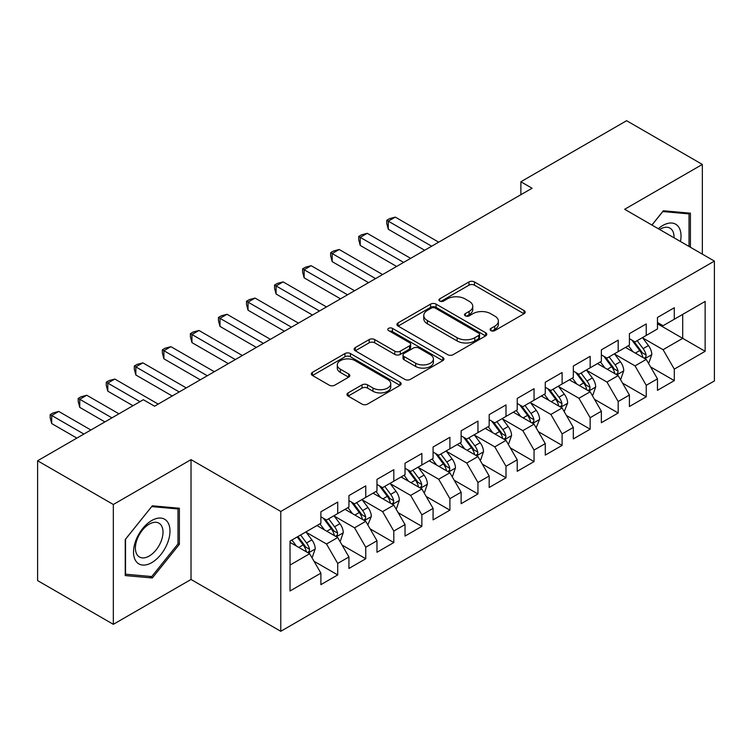 <?xml version="1.0" encoding="UTF-8"?>
<svg xmlns="http://www.w3.org/2000/svg" width="752" height="752" viewBox="0 0 752 752"><rect width="100%" height="100%" fill="white"/><g stroke="black" fill="none" stroke-linecap="round" stroke-linejoin="round"><path stroke-width="1.13" d="M490.934 330.626A2.726 1.57 0 0 0 494.788 330.626L524.041 313.734A3.892 2.247 0 0 0 525.178 312.146A3.892 2.247 0 0 0 524.041 310.557L474.484 281.944A3.892 2.247 0 0 0 468.975 281.944L439.732 298.835A2.726 1.57 0 0 0 438.933 299.945A2.726 1.57 0 0 0 439.732 301.063A2.726 1.57 0 0 0 443.586 301.063L447.365 298.873A12.455 7.191 0 0 1 464.99 298.873L469.116 301.261A12.455 7.191 0 0 1 472.764 306.346A12.455 7.191 0 0 1 469.116 311.431L465.328 313.612A2.726 1.57 0 0 0 464.529 314.731A2.726 1.57 0 0 0 465.328 315.84A2.726 1.57 0 0 0 469.182 315.84L472.97 313.659A12.455 7.191 0 0 1 490.595 313.659L494.722 316.037A12.455 7.191 0 0 1 498.369 321.123A12.455 7.191 0 0 1 494.722 326.208L490.934 328.398A2.726 1.57 0 0 0 490.135 329.508A2.726 1.57 0 0 0 490.934 330.626L490.934 328.398M348.12 392.892A3.892 2.247 0 0 0 346.982 394.48A3.892 2.247 0 0 0 348.12 396.069L362.022 404.097A3.892 2.247 0 0 0 367.531 404.097L400.017 385.344A3.892 2.247 0 0 0 401.154 383.755A3.892 2.247 0 0 0 400.017 382.166L350.46 353.553A3.892 2.247 0 0 0 344.952 353.553L312.465 372.306A3.892 2.247 0 0 0 311.328 373.894A3.892 2.247 0 0 0 312.465 375.483L329.263 385.184A3.892 2.247 0 0 0 334.762 385.184L348.665 377.156A3.892 2.247 0 0 0 349.812 375.568A3.892 2.247 0 0 0 348.665 373.979L340.336 369.166A10.415 6.016 0 0 1 337.291 364.917A10.415 6.016 0 0 1 343.72 359.362A10.415 6.016 0 0 1 355.066 360.669L387.694 379.497A10.415 6.016 0 0 1 390.749 383.755A10.415 6.016 0 0 1 384.319 389.31A10.415 6.016 0 0 1 372.964 388.004L367.531 384.864A3.892 2.247 0 0 0 362.022 384.864L348.12 392.892L348.12 396.069M113.326 504.498L113.326 624.329L191.027 579.472L191.027 459.641L113.326 504.498L37.6 460.769L143.341 399.726L154.564 406.202L532.087 188.235L520.873 181.758L520.873 194.712M191.027 459.641L280.778 511.454L714.4 261.104L714.4 380.944L280.778 631.295L280.778 511.454M702.34 254.148L702.34 164.434L624.649 209.291L714.4 261.104M702.34 164.434L626.613 120.705L520.873 181.758M447.647 354.662A3.892 2.247 0 0 0 453.146 354.662L485.632 335.909A3.892 2.247 0 0 0 486.779 334.32A3.892 2.247 0 0 0 485.632 332.732L436.075 304.118A3.892 2.247 0 0 0 430.576 304.118L398.09 322.871A3.892 2.247 0 0 0 396.943 324.46A3.892 2.247 0 0 0 398.09 326.058L447.647 354.662M389.677 331.209A2.726 1.57 0 0 1 392.441 331.594L392.441 328.361L442.825 357.444A3.892 2.247 0 0 1 443.962 359.033A3.892 2.247 0 0 1 442.825 360.622L410.338 379.384A3.892 2.247 0 0 1 404.83 379.384L355.273 350.77L355.273 347.593A3.892 2.247 0 0 0 354.136 349.182A3.892 2.247 0 0 0 355.273 350.77M355.273 347.593L369.176 339.566A3.892 2.247 0 0 1 374.684 339.566L394.781 351.165A3.892 2.247 0 0 0 400.29 351.165L409.511 345.845A3.892 2.247 0 0 0 410.648 344.256A3.892 2.247 0 0 0 409.511 342.668L388.587 330.589A2.726 1.57 0 0 1 387.788 329.47A2.726 1.57 0 0 1 389.47 328.013A2.726 1.57 0 0 1 392.441 328.361M657.464 323.774L682.703 338.353L682.703 314.383L705.141 301.43L674.29 319.243L674.29 307.747L657.464 317.457L657.464 328.962L646.241 335.439L646.241 323.933L629.415 333.653L629.415 345.149L618.191 351.626L618.191 340.13L601.365 349.849L601.365 361.345L590.151 367.822L590.151 356.326L573.315 366.036L573.315 377.542L562.101 384.018L562.101 372.522L545.266 382.232L545.266 393.728L534.052 400.205L534.052 388.709L517.226 398.428L517.226 409.925L506.002 416.401L506.002 404.905L489.176 414.625L489.176 426.121L477.952 432.597L477.952 421.101L461.126 430.811L461.126 442.308L449.903 448.794L449.903 437.288L433.077 447.008L433.077 458.504L421.863 464.98L421.863 453.484L405.027 463.204L405.027 474.7L393.813 481.177L393.813 469.68L376.978 479.391L376.978 490.896L365.763 497.373L365.763 485.867L348.937 495.587L348.937 507.083L337.714 513.56L337.714 502.063L320.888 511.783L320.888 523.279L290.037 541.092L290.037 590.969L320.888 573.156L309.664 553.726L290.037 542.389M705.141 301.43L705.141 351.306L674.29 369.119L663.076 349.689L642.734 337.949M650.593 366.929L674.29 380.615L674.29 369.119M674.29 380.615L657.464 390.335L657.464 378.839L646.241 385.315L635.026 365.876L614.685 354.136M622.543 383.125L646.241 396.812L646.241 385.315M646.241 396.812L629.415 406.522L629.415 395.026L618.191 401.502L606.977 382.072L586.645 370.332M594.494 399.321L618.191 412.998L618.191 401.502M618.191 412.998L601.365 422.718L601.365 411.222L590.151 417.698L578.927 398.269L558.595 386.528M566.444 415.508L590.151 429.195L590.151 417.698M590.151 429.195L573.315 438.914L573.315 427.418L562.101 433.895L550.878 414.455L530.545 402.715M538.394 431.704L562.101 445.391L562.101 433.895M562.101 445.391L545.266 455.101L545.266 443.605L534.052 450.081L522.828 430.652L502.496 418.911M510.354 447.901L534.052 461.587L534.052 450.081M534.052 461.587L517.226 471.297L517.226 459.801L506.002 466.278L494.788 446.848L474.446 435.107M482.305 464.097L506.002 477.774L506.002 466.278M506.002 477.774L489.176 487.493L489.176 475.997L477.952 482.474L466.738 463.044L446.397 451.303M454.255 480.284L477.952 493.97L477.952 482.474M477.952 493.97L461.126 503.69L461.126 492.184L449.903 498.67L438.689 479.231L418.356 467.49M426.205 496.48L449.903 510.166L449.903 498.67M449.903 510.166L433.077 519.876L433.077 508.38L421.863 514.857L410.639 495.427L390.307 483.686M398.156 512.676L421.863 526.353L421.863 514.857M421.863 526.353L405.027 536.073L405.027 524.576L393.813 531.053L382.589 511.623L362.257 499.883M370.106 528.863L393.813 542.549L393.813 531.053M393.813 542.549L376.978 552.269L376.978 540.773L365.763 547.249L354.54 527.81L334.208 516.069M342.066 545.059L365.763 558.745L365.763 547.249M365.763 558.745L348.937 568.456L348.937 556.959L337.714 563.436L326.5 544.006L306.158 532.266M314.016 561.255L337.714 574.932L337.714 563.436M337.714 574.932L320.888 584.652L320.888 573.156M320.888 516.803L326.5 520.036L337.714 513.56M290.037 565.062L309.664 553.726M348.937 500.606L354.54 503.849L365.763 497.373M326.5 544.006L337.714 537.53L316.959 525.545M348.937 556.959L337.714 537.53M376.978 484.41L382.589 487.653L393.813 481.177M354.54 527.81L365.763 521.333L345.008 509.348M376.978 540.773L365.763 521.333M405.027 468.223L410.639 471.457L421.863 464.98M382.589 511.623L393.813 505.147L373.058 493.162M405.027 524.576L393.813 505.147M433.077 452.027L438.689 455.27L449.903 448.794M410.639 495.427L421.863 488.95L401.098 476.965M433.077 508.38L421.863 488.95M461.126 435.831L466.738 439.074L477.952 432.597M438.689 479.231L449.903 472.754L429.148 460.769M461.126 492.184L449.903 472.754M489.176 419.644L494.788 422.878L506.002 416.401M466.738 463.044L477.952 456.558L457.197 444.582M489.176 475.997L477.952 456.558M517.226 403.448L522.828 406.691L534.052 400.205M494.788 446.848L506.002 440.371L485.247 428.386M517.226 459.801L506.002 440.371M545.266 387.252L550.878 390.495L562.101 384.018M522.828 430.652L534.052 424.175L513.296 412.19M545.266 443.605L534.052 424.175M573.315 371.065L578.927 374.299L590.151 367.822M550.878 414.455L562.101 407.979L541.346 396.003M573.315 427.418L562.101 407.979M601.365 354.869L606.977 358.102L618.191 351.626M578.927 398.269L590.151 391.792L569.396 379.807M601.365 411.222L590.151 391.792M629.415 338.673L635.026 341.916L646.241 335.439M606.977 382.072L618.191 375.596L597.436 363.611M629.415 395.026L618.191 375.596M657.464 322.476L663.076 325.719L674.29 319.243M635.026 365.876L646.241 359.4L625.485 347.415M657.464 378.839L646.241 359.4M37.6 460.769L37.6 580.6L113.326 624.329M191.027 579.472L280.778 631.295M663.076 349.689L682.703 338.353L705.141 351.306M690.421 247.258L690.421 213.183L663.349 210.767L651.899 225.017M179.38 544.316L179.38 508.23L152.318 505.814L125.246 539.485L125.246 575.571L152.318 577.987L179.38 544.316L177.98 543.508M492.024 331.012L494.722 329.451A12.455 7.191 0 0 0 498.369 324.366L498.369 321.123M472.764 306.346L472.764 309.58A12.455 7.191 0 0 1 469.116 314.665L466.419 316.225M523.994 313.763L474.484 285.187A3.892 2.247 0 0 0 468.975 285.187L440.813 301.439M485.585 335.937L436.075 307.361A3.892 2.247 0 0 0 430.576 307.361L398.137 326.086M478.751 335.43A2.726 1.57 0 0 0 479.55 334.32A2.726 1.57 0 0 0 478.751 333.211L435.258 308.094A2.726 1.57 0 0 0 431.404 308.094L427.409 310.397A12.455 7.191 0 0 0 423.761 315.483A12.455 7.191 0 0 0 427.409 320.568L457.141 337.733A12.455 7.191 0 0 0 474.766 337.733L478.751 335.43L478.751 338.673A2.726 1.57 0 0 0 479.55 337.554L479.55 334.32M423.761 315.483L423.761 318.726A12.455 7.191 0 0 0 427.409 323.811L427.409 320.568M478.751 338.673L474.766 340.976A12.455 7.191 0 0 1 457.141 340.976L427.409 323.811M355.329 350.799L369.176 342.799L369.176 339.566M410.648 344.256L410.648 347.49A3.892 2.247 0 0 1 409.511 349.078L400.29 354.408A3.892 2.247 0 0 1 394.781 354.408L374.684 342.799A3.892 2.247 0 0 0 369.176 342.799M392.441 331.594L442.778 360.659M415.64 363.207A10.415 6.016 0 0 0 426.986 364.513A10.415 6.016 0 0 0 433.415 358.958A10.415 6.016 0 0 0 430.37 354.709L418.873 348.073A3.892 2.247 0 0 0 413.365 348.073L404.144 353.393A3.892 2.247 0 0 0 403.006 354.982A3.892 2.247 0 0 0 404.144 356.57L415.64 363.207L415.64 366.45A10.415 6.016 0 0 0 426.986 367.747A10.415 6.016 0 0 0 433.415 362.191L433.415 358.958M403.006 354.982L403.006 358.225A3.892 2.247 0 0 0 404.144 359.813L404.144 356.57M415.64 366.45L404.144 359.813M390.749 383.755L390.749 386.989A10.415 6.016 0 0 1 384.319 392.544A10.415 6.016 0 0 1 372.964 391.247L367.531 388.107A3.892 2.247 0 0 0 362.022 388.107L348.167 396.097M337.291 364.917L337.291 368.151A10.415 6.016 0 0 0 340.336 372.409L340.336 369.166M348.618 377.184L340.336 372.409M399.961 385.372L350.46 356.786A3.892 2.247 0 0 0 344.952 356.786L312.522 375.521M149.46 576.342L152.318 577.987M648.318 363L648.995 362.605L651.796 354.512A10.509 6.072 -120 0 0 648.44 345.563L642.481 337.61M632.987 351.748L628.456 345.704M626.341 347.913L625.824 347.227M438.689 242.163L395.298 217.112L388.286 221.163L388.286 229.257L424.664 250.256M644.267 358.262L645.893 356.796L646.118 354.963A10.509 6.072 -120 0 0 643.11 348.637L637.151 340.684M633.748 341.182L641.108 351.005A5.358 3.093 60 0 1 642.086 352.632L646.118 354.963M631.906 340.111L639.745 350.582A10.509 6.072 60 0 1 642.753 356.899L642.969 357.51M388.286 229.257L386.744 223.504L386.744 220.27L431.676 246.214M386.744 220.27L389.545 218.653L395.298 217.112M620.268 379.187L620.945 378.801L623.746 370.708A10.509 6.072 -120 0 0 620.391 361.75L614.431 353.797M604.937 367.944L600.406 361.9M598.291 364.109L597.774 363.413M410.639 258.359L367.249 233.308L360.236 237.35L360.236 245.453L396.614 266.452M616.217 374.449L617.843 372.983L618.069 371.15A10.509 6.072 -120 0 0 615.061 364.833L609.101 356.88M605.708 357.369L613.068 367.192A5.358 3.093 60 0 1 614.036 368.818L618.069 371.15M603.856 356.307L611.696 366.769A10.509 6.072 60 0 1 614.704 373.095L614.92 373.706M360.236 245.453L358.695 239.7L358.695 236.466L403.627 262.401M358.695 236.466L361.496 234.84L367.249 233.308M592.219 395.383L592.896 394.997L595.697 386.895A10.509 6.072 -120 0 0 592.341 377.946L586.391 369.993M576.887 384.14L572.366 378.087M570.242 380.296L569.725 379.61M382.589 274.546L339.199 249.495L332.187 253.546L332.187 261.64L368.565 282.649M588.167 390.645L589.794 389.179L590.029 387.346A10.509 6.072 -120 0 0 587.011 381.02L581.061 373.067M577.658 373.565L585.018 383.388A5.358 3.093 60 0 1 585.987 385.015L590.029 387.346M575.806 372.494L583.646 382.965A10.509 6.072 60 0 1 586.663 389.292L586.87 389.893M332.187 261.64L330.645 255.896L330.645 252.653L375.577 278.597M330.645 252.653L333.456 251.036L339.199 249.495M680.466 241.514A25.784 14.89 120 0 0 678.577 226.888A25.784 14.89 120 0 0 658.301 228.721M674.027 237.801A19.524 11.271 120 0 0 672.185 230.187A19.524 11.271 120 0 0 669.994 228.157A19.524 11.271 120 0 0 659.626 229.482M662.738 211.538L689.02 213.906L689.02 246.449M687.281 212.91L689.02 213.906M651.956 225.055L662.794 211.566M135.971 561.218A25.784 14.89 120 0 0 160.872 554.544A25.784 14.89 120 0 0 167.546 521.935A25.784 14.89 120 0 0 142.636 528.609A25.784 14.89 120 0 0 135.971 561.218M137.249 554.976A19.524 11.271 120 0 0 139.44 557.006A19.524 11.271 120 0 0 157.6 547.898A19.524 11.271 120 0 0 161.154 525.234A19.524 11.271 120 0 0 158.963 523.195A19.524 11.271 120 0 0 140.793 532.313A19.524 11.271 120 0 0 137.249 554.976M151.754 506.613L177.98 508.954L177.98 543.922L151.754 576.549L125.528 574.199L125.528 539.231L151.697 506.575M176.241 507.948L177.98 508.954M564.179 411.579L567.647 403.091A10.509 6.072 -120 0 0 564.301 394.142L558.341 386.19M548.847 400.327L544.316 394.283M542.192 396.492L541.684 395.806M354.54 290.742L311.149 265.691L304.137 269.742L304.137 277.836L340.515 298.835M560.118 406.841L561.744 405.375L561.979 403.542A10.509 6.072 -120 0 0 558.971 397.216L553.011 389.263M549.609 389.762L556.969 399.585A5.358 3.093 60 0 1 557.937 401.211L561.979 403.542M547.757 388.69L555.606 399.162A10.509 6.072 60 0 1 558.614 405.478L558.821 406.089M304.137 277.836L302.595 272.083L302.595 268.849L347.527 294.793M302.595 268.849L305.406 267.233L311.149 265.691M536.129 427.775L539.607 419.287A10.509 6.072 -120 0 0 536.251 410.338L530.292 402.376M520.798 416.523L516.267 410.479M514.152 412.688L513.635 411.993M326.49 306.938L283.109 281.887L276.097 285.929L276.097 294.032L312.465 315.032M532.068 423.028L533.694 421.571L533.929 419.729A10.509 6.072 -120 0 0 530.921 413.412L524.962 405.46M521.559 405.948L528.919 415.781A5.358 3.093 60 0 1 529.897 417.407L533.929 419.729M519.707 404.886L527.556 415.358A10.509 6.072 60 0 1 530.564 421.675L530.771 422.286M276.097 294.032L274.546 288.279L274.546 285.046L319.478 310.98M274.546 285.046L277.356 283.419L283.109 281.887M508.079 443.962L508.756 443.577L511.557 435.474A10.509 6.072 -120 0 0 508.202 426.525L502.242 418.573M492.748 432.72L488.217 426.666M486.102 428.875L485.585 428.189M298.45 323.125L255.06 298.074L248.047 302.125L248.047 310.219L284.425 331.228M504.019 439.224L505.654 437.758L505.88 435.925A10.509 6.072 -120 0 0 502.872 429.608L496.912 421.646M493.509 422.145L500.87 431.968A5.358 3.093 60 0 1 501.847 433.594L505.88 435.925M491.667 421.082L499.507 431.545A10.509 6.072 60 0 1 502.515 437.871L502.731 438.482M248.047 310.219L246.506 304.475L246.506 301.232L291.438 327.176M246.506 301.232L249.307 299.616L255.06 298.074M480.03 460.158L480.707 459.773L483.508 451.67A10.509 6.072 -120 0 0 480.152 442.721L474.192 434.769M464.698 448.906L460.168 442.862M458.053 445.071L457.536 444.385M270.4 339.321L227.01 314.27L219.998 318.322L219.998 326.415L256.376 347.415M475.978 455.421L477.605 453.954L477.83 452.121A10.509 6.072 -120 0 0 474.822 445.795L468.863 437.843M465.46 438.341L472.82 448.164A5.358 3.093 60 0 1 473.798 449.79L477.83 452.121M463.617 437.269L471.457 447.741A10.509 6.072 60 0 1 474.465 454.067L474.681 454.669M219.998 326.415L218.456 320.672L218.456 317.429L263.388 343.373M218.456 317.429L221.257 315.812L227.01 314.27M451.98 476.354L452.657 475.96L455.458 467.866A10.509 6.072 -120 0 0 452.102 458.917L446.143 450.956M436.649 465.103L432.118 459.058M430.003 461.267L429.486 460.581M242.351 355.517L198.96 330.466L191.948 334.508L191.948 342.611L228.326 363.611M447.929 471.617L449.555 470.15L449.781 468.317A10.509 6.072 -120 0 0 446.773 461.991L440.813 454.039M437.42 454.537L444.78 464.36A5.358 3.093 60 0 1 445.748 465.986L449.781 468.317M435.568 453.465L443.407 463.937A10.509 6.072 60 0 1 446.415 470.254L446.632 470.865M191.948 342.611L190.406 336.858L190.406 333.625L235.338 359.559M190.406 333.625L193.208 331.999L198.96 330.466M423.931 492.541L424.607 492.156L427.409 484.062A10.509 6.072 -120 0 0 424.053 475.104L418.103 467.152M408.599 481.299L404.078 475.255M401.953 477.454L401.436 476.768M214.301 371.704L170.911 346.663L163.898 350.705L163.898 358.807L200.276 379.807M419.879 487.804L421.505 486.337L421.74 484.504A10.509 6.072 -120 0 0 418.723 478.187L412.773 470.235M409.37 470.724L416.73 480.547A5.358 3.093 60 0 1 417.698 482.173L421.74 484.504M407.518 469.662L415.358 480.124A10.509 6.072 60 0 1 418.366 486.45L418.582 487.061M163.898 358.807L162.357 353.055L162.357 349.812L207.289 375.756M162.357 349.812L165.158 348.195L170.911 346.663M395.89 508.737L396.558 508.352L399.359 500.249A10.509 6.072 -120 0 0 396.013 491.3L390.053 483.348M380.559 497.486L376.028 491.441M373.904 493.65L373.396 492.964M186.252 387.9L142.861 362.849L135.849 366.901L135.849 374.994L172.227 396.003M391.83 504L393.456 502.533L393.691 500.7A10.509 6.072 -120 0 0 390.683 494.374L384.723 486.422M381.32 486.92L388.681 496.743A5.358 3.093 60 0 1 389.649 498.369L393.691 500.7M379.469 485.848L387.318 496.32A10.509 6.072 60 0 1 390.326 502.646L390.532 503.248M135.849 374.994L134.307 369.251L134.307 366.008L179.239 391.952M134.307 366.008L137.118 364.391L142.861 362.849M367.841 524.934L371.319 516.445A10.509 6.072 -120 0 0 367.963 507.497L362.003 499.544M352.509 513.682L347.979 507.638M345.864 509.847L345.347 509.16M158.202 404.097L114.821 379.046L107.809 383.097L107.809 391.19L132.963 405.713M363.78 520.196L365.406 518.73L365.641 516.897A10.509 6.072 -120 0 0 362.633 510.57L356.674 502.618M353.271 503.116L360.631 512.939A5.358 3.093 60 0 1 361.609 514.565L365.641 516.897M351.419 502.045L359.268 512.516A10.509 6.072 60 0 1 362.276 518.833L362.483 519.444M107.809 391.19L106.258 385.438L106.258 382.204L139.975 401.662M106.258 382.204L109.068 380.587L114.821 379.046M339.791 541.12L340.459 540.735L343.269 532.642A10.509 6.072 -120 0 0 339.913 523.683L333.954 515.731M324.46 529.878L319.929 523.834M317.814 526.043L317.297 525.347M118.938 413.807L86.771 395.242L79.759 399.284L79.759 407.387L104.913 421.91M335.73 536.383L337.366 534.916L337.592 533.083A10.509 6.072 -120 0 0 334.584 526.767L328.624 518.814M325.221 519.303L332.581 529.126A5.358 3.093 60 0 1 333.559 530.752L337.592 533.083M323.379 518.241L331.218 528.703A10.509 6.072 60 0 1 334.226 535.029L334.443 535.64M79.759 407.387L78.217 401.634L78.217 398.4L111.926 417.858M78.217 398.4L81.019 396.774L86.771 395.242M311.742 557.317L312.418 556.931L315.22 548.828A10.509 6.072 -120 0 0 311.864 539.88L305.904 531.927M296.41 546.074L291.879 540.021M90.889 430.003L58.722 411.429L51.709 415.48L51.709 423.573L76.864 438.106M307.681 552.579L309.316 551.113L309.542 549.28A10.509 6.072 -120 0 0 306.534 542.953L300.574 535.001M297.942 536.524L304.532 545.322A5.358 3.093 60 0 1 305.509 546.948L309.542 549.28M297.209 536.947L303.169 544.899A10.509 6.072 60 0 1 306.177 551.225L306.393 551.836M51.709 423.573L50.168 417.83L50.168 414.587L83.876 434.054M50.168 414.587L52.969 412.97L58.722 411.429M494.722 329.451L494.722 326.208M465.328 315.84L465.328 313.612M469.116 314.665L469.116 311.431M439.732 301.063L439.732 298.835M468.975 285.187L468.975 281.944M474.484 285.187L474.484 281.944M524.041 313.734L524.041 310.557M398.09 326.058L398.09 322.871M430.576 307.361L430.576 304.118M436.075 307.361L436.075 304.118M485.632 335.909L485.632 332.732M457.141 340.976L457.141 337.733M474.766 340.976L474.766 337.733M374.684 342.799L374.684 339.566M394.781 354.408L394.781 351.165M400.29 354.408L400.29 351.165M409.511 349.078L409.511 345.845M442.825 360.622L442.825 357.444M362.022 388.107L362.022 384.864M367.531 388.107L367.531 384.864M372.964 391.247L372.964 388.004M348.665 377.156L348.665 373.979M312.465 375.483L312.465 372.306M344.952 356.786L344.952 353.553M350.46 356.786L350.46 353.553M400.017 385.344L400.017 382.166M644.925 358.638L651.73 354.718M643.11 348.637L648.44 345.563M635.355 353.111L639.745 350.582M616.875 374.834L623.681 370.905M615.061 364.833L620.391 361.75M607.306 369.307L611.696 366.769M588.825 391.031L595.631 387.101M587.011 381.02L592.341 377.946M579.256 385.503L583.646 382.965M560.785 407.217L567.581 403.298M558.971 397.216L564.301 394.142M551.207 401.7L555.606 399.162M532.736 423.414L539.532 419.484M530.921 413.412L536.251 410.338M523.166 417.886L527.556 415.358M504.686 439.61L511.482 435.681M502.872 429.608L508.202 426.525M495.117 434.083L499.507 431.545M476.636 455.806L483.442 451.877M474.822 445.795L480.152 442.721M467.067 450.279L471.457 447.741M448.587 471.993L455.392 468.064M446.773 461.991L452.102 458.917M439.018 466.466L443.407 463.937M420.537 488.189L427.343 484.26M418.723 478.187L424.053 475.104M410.968 482.662L415.358 480.124M392.497 504.385L399.293 500.456M390.683 494.374L396.013 491.3M382.918 498.858L387.318 496.32M364.447 520.572L371.244 516.652M362.633 510.57L367.963 507.497M354.878 515.054L359.268 512.516M336.398 536.768L343.194 532.839M334.584 526.767L339.913 523.683M326.829 531.241L331.218 528.703M308.348 552.964L315.154 549.035M306.534 542.953L311.864 539.88M298.779 547.437L303.169 544.899"/></g></svg>
